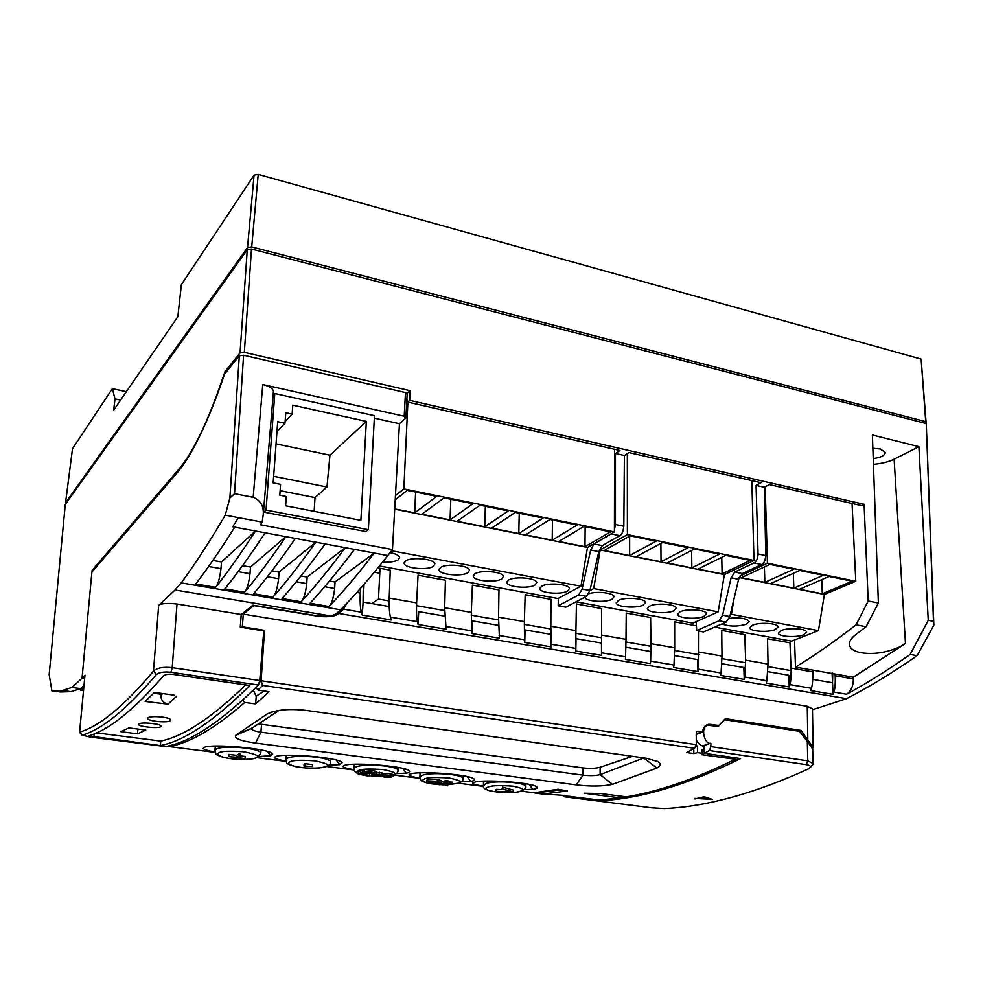 <?xml version="1.0" encoding="UTF-8"?>
<svg xmlns="http://www.w3.org/2000/svg" width="983" height="983" viewBox="0 0 983 983"><rect width="100%" height="100%" fill="white"/><g stroke="black" fill="none" stroke-linecap="round" stroke-linejoin="round"><path stroke-width="1.47" d="M426.708 782.8C422.42 781.436 421.67 780.158 424.472 778.966C427.261 777.406 435.518 777.086 449.243 778.032C459.737 780.183 462.661 781.903 458.017 783.218L447.72 784.704M445.053 784.766L442.006 784.729M439.475 784.631L431.574 783.832M426.29 782.173L427.138 779.777L437.3 779.273L441.527 780.797M441.465 782.222L446.11 780.428L447.916 780.662L447.855 782.493L444.341 783.844L452.34 783.967L446.589 784.164L447.67 785.822L445.582 785.564L444.697 784.225L439.462 784.79L446.049 782.271L447.855 782.493M447.879 781.89L452.401 782.149L452.34 783.967M447.732 784.127L447.67 785.822M449.895 781.829L449.833 783.66M446.11 780.428L446.049 782.271M439.512 783.574L439.462 784.79M427.064 781.608L437.226 781.104L441.465 782.443L440.544 783.267L430.529 783.721L426.278 782.382L427.138 779.777M437.3 779.273L437.226 781.104M436.489 781.411L439.364 782.333L438.553 783.009L431.267 783.426L428.33 782.48L436.489 781.411M437.361 781.534L430.431 781.46M431.34 781.596L431.267 783.426M438.553 783.009L438.602 781.841M791.094 670.627L768.067 666.634M745.679 662.751L722.014 658.647M698.999 654.653L674.657 650.439M651.004 646.335L625.974 641.997M601.633 637.77L575.878 633.31M550.824 628.973L524.308 624.365M498.516 619.892L471.213 615.161M444.648 610.554L416.509 605.675M389.133 600.932L378.48 599.089L371.771 603.574M724.127 719.998L718.266 726.535L708.755 725.356C699.626 724.926 704.221 745.323 710.832 743.209L710.893 746.625L709.443 750.557L704.283 753.322L704.098 745.397L710.832 743.209M702.415 745.937L704.098 745.397M568.223 796.23L564.34 796.758L563.935 795.788M724.827 719.753L799.609 731.377L807.313 741.465L807.768 760.854L813.039 763.533L811.786 765.782M812.683 749.046L807.313 741.465M730.455 761.641L740.617 758.581C687.928 784.532 641.457 798.565 601.203 800.666L568.985 796.242M604.029 799.818L601.203 800.666M564.34 796.758L651.852 807.829L664.348 808.567C706.285 806.748 754.342 793.502 808.518 768.866L810.373 767.354C810.84 766.089 809.476 765.192 806.269 764.663L807.768 760.854L710.893 746.625M806.269 764.663L709.443 750.557M701.948 754.072L704.283 753.322L740.617 758.581M694.981 798.933L704.221 796.721L712.331 799.388L694.981 798.405M707.023 797.631L699.527 797.336M380.028 568.321L378.48 599.089M534.912 792.286L534.899 793.06L542.69 794.043L567.166 791.02L559.216 790L534.899 793.06M256.244 757.672C254.83 759.527 238.746 759.994 229.997 758.544C223.534 757.844 214.613 754.575 218.853 752.941C220.72 751.147 229.064 750.779 243.858 751.798C256.084 754.219 260.212 756.173 256.244 757.672M228.375 756.529L228.916 754.391L236.485 755.349L238.992 753.936L240.159 754.084L240.012 756.013L237.505 757.414L244.669 758.581L237.124 757.635L234.642 759.023L233.487 758.876L235.957 757.488L228.375 756.529L236.338 757.266L240.012 756.013M240.024 755.792L245.197 756.443L245.062 758.36M238.992 753.936L238.832 755.866M236.485 755.349L236.338 757.266M228.916 754.391L228.756 756.308M233.622 757.193L233.487 758.876M273.127 395.35L274.798 393.519L266.037 510.079L368.367 529.677L365.909 531.582L364.226 531.287M84.427 678.258L82.068 677.914L91.886 572.069L176.608 473.511C191.968 455.657 207.991 422.469 224.652 373.97L239.311 355.809L229.875 497.976L225.242 515.153C209.453 542.014 194.769 564.586 181.191 582.894L175.035 589.984L158.668 605.479L153.483 671.106C124.141 705.966 99.59 726.29 79.844 732.077L82.179 735.124C102.085 729.484 126.819 709.271 156.395 674.51L153.483 671.106C156.997 667.85 163.239 666.707 172.209 667.666L177.001 604.017C167.135 602.923 161.028 603.415 158.668 605.479M159.135 693.089L158.288 693.838M79.574 732.175L84.968 675.174L82.068 677.914M263.849 512.131L266.037 510.079M286.286 496.476L279.786 495.199L280.573 484.349L273.163 482.874L277.697 421.707L284.996 423.28L285.77 412.762L292.148 414.15L292.774 405.18L366.34 421.388L360.884 520.376L285.623 505.803L286.286 496.476M368.367 529.677L374.462 415.698L274.798 393.519M276.051 443.898L329.944 455.178L366.34 421.388M273.655 476.313L326.958 487.003L315.027 497.57L280.118 490.677M329.944 455.178L326.958 487.003M314.142 511.32L315.027 497.57M285.131 421.486L292.148 414.15M284.996 423.28L276.96 431.684M229.875 497.976L234.519 493.675L243.587 355.232L405.488 392.573L407.134 394.441L405.856 418.058L399.442 423.734L392.463 549.558L387.781 555.567C371.144 576.665 355.404 594.74 340.56 609.792L336.014 613.982L330.607 615.923L316.194 615.677L252.926 605.172L241.216 614.498L240.27 627.117L263.763 630.877L259.758 680.519L172.209 667.666L170.968 672.274C164.112 671.536 159.246 672.286 156.395 674.51M263.677 509.612L265.631 485.995M263.616 510.349L263.837 509.636M273.237 394.023L274.159 394.232M113.672 410.181L177.849 316.698L181.363 284.689L254.069 175.121L247.519 247.569L65.554 502.768L72.496 448.727L112.345 388.678L114.986 398.877L113.672 410.181M263.469 512.057L364.263 531.262M243.587 355.232L239.311 355.809M405.488 392.573L404.197 416.239L405.856 418.058M399.442 423.734L374.326 418.156M273.36 392.5L273.458 391.32C272.758 388.396 269.195 386.135 262.768 384.537L404.197 416.239M392.463 549.558L260.495 524.824L262.191 522.108L225.242 515.153M329.538 580.99L335.031 581.961L374.24 553.048L232.75 526.802L238.39 517.623M242.506 565.68L250.481 567.08L285.869 536.657C272.955 555.714 260.692 572.413 249.08 586.74L244.583 592.233L224.837 588.891C237.431 573.224 250.862 554.523 265.115 532.811M255.469 531.017C242.985 550.333 231.152 567.252 219.971 581.776L215.646 587.342C217.968 584.627 219.75 578.397 220.991 568.666L221.507 561.981L255.469 531.017M215.646 587.342L195.752 583.976L199.979 578.36C210.866 563.763 222.453 546.695 234.74 527.171M387.781 555.567L374.24 553.048C360.134 571.455 346.716 587.515 333.987 601.24L329.035 606.511C331.541 604.41 333.421 598.389 334.675 588.473L335.031 581.961M329.035 606.511L309.964 603.292C323.948 588.239 338.779 570.275 354.445 549.386M345.242 547.678C331.504 566.245 318.418 582.514 305.983 596.46L301.179 601.805C303.759 599.212 305.627 593.142 306.757 583.607L307.151 577.058L345.242 547.678M301.179 601.805L282.01 598.561C295.551 583.312 309.928 565.102 325.14 543.943M315.789 542.211C302.457 561.023 289.776 577.5 277.747 591.643L273.09 597.05C275.584 594.42 277.427 588.301 278.594 578.704L279.025 572.106L315.789 542.211M273.09 597.05L253.626 593.757C266.712 578.299 280.622 559.855 295.367 538.414M160.942 694.219L153.729 693.212M177.001 604.017L241.216 614.498M174.052 695.165L154.503 692.437L145.128 701.444L167.995 704.135C163.289 703.005 160.917 700.056 160.856 695.264L161.028 693.347M160.856 693.322L158.902 693.298M79.574 732.31L84.968 675.174M82.179 735.124L89.858 737.017L165.574 746.589C190.333 742.19 221.298 721.669 258.455 685.016L259.758 680.519M262.768 384.537L253.172 497.3L234.519 493.675M253.172 497.3C260.409 500.261 263.788 505.926 263.284 514.293L262.191 522.108M120.614 400.069L114.986 398.877M925.863 423.476L921.12 359.078L258.21 174.396L251.722 246.905L247.519 247.569M212.819 560.457L221.507 561.981M271.959 570.865L279.025 572.106M300.958 575.964L307.151 577.058M244.583 592.233C246.991 589.554 248.797 583.386 250.001 573.716L250.481 567.08M83.432 689.341L80.532 690.054L79.734 689.009M83.518 688.419L82.609 689.23L81.503 687.83M79.34 689.169L83.334 690.435M137.915 729.079L137.485 733.846L145.828 730.111L128.933 727.911L120.86 731.696L137.485 733.846M258.455 685.016L170.968 672.274M249.854 685.532C214.233 720.883 184.399 740.899 160.364 745.593L88.703 735.886C108.609 730.222 133.516 710.254 163.411 675.948C165.5 674.35 168.769 673.834 173.254 674.412L249.854 685.532M126.365 391.689L112.345 388.678M926.318 423.243L926.035 421.719L251.722 246.905M258.21 174.396L254.069 175.121M926.035 421.719L921.12 359.078M170.317 720.785L170.661 719.777C169.654 717.049 150.682 715.452 148.101 717.823L147.72 718.352C146.811 721.006 167.196 723.23 170.317 720.785L169.457 718.868M160.696 726.806L161.101 725.995C160.303 723.648 141.11 721.915 138.861 723.943L138.542 724.373C137.903 726.56 157.55 728.747 160.696 726.806L160.008 725.221M176.793 696.062L167.995 704.135M96.445 732.876L160.745 741.084C183.76 736.341 212.07 717.615 245.652 684.918M160.364 745.593L160.745 741.084M614.596 449.28L614.424 531.926L403.853 488.883L395.461 495.555M379.45 565.987L558.025 598.549L580.978 586.2L587.49 547.433L614.424 531.926M457.058 521.285L480.011 505.201L508.309 510.976L484.754 526.79L457.058 521.285M421.83 514.293L444.009 497.84L472.872 503.738L450.067 519.896L421.83 514.293M395.215 499.831L407.269 490.345L436.71 496.354L414.703 512.88L394.711 508.911M394.699 509.182L587.49 547.433M558.799 541.486L583.902 526.409L610.603 531.864L584.983 546.683L558.799 541.486M525.524 534.875L549.939 519.479L577.156 525.033L552.2 540.171L525.524 534.875M491.611 528.141L515.313 512.401L543.071 518.078L518.791 533.536L491.611 528.141M585.143 526.667L584.983 546.683M552.495 519.995L552.2 540.171M519.245 513.212L518.791 533.536M485.356 506.282L484.754 526.79M450.816 499.229L450.067 519.896M415.612 492.041L414.703 512.88M407.884 402.121L403.853 488.883M580.978 586.2L391.529 550.763M440.445 567.535C446.159 563.198 469.247 565.336 469.469 570.201L467.969 572.634C462.022 576.886 439.352 574.76 439.045 569.894L440.445 567.535M405.438 561.072C410.992 556.575 434.67 558.86 434.879 563.886L433.491 566.257C427.716 570.656 404.455 568.383 404.16 563.357L405.438 561.072M390.067 552.643C395.793 553.773 398.975 555.37 399.626 557.447L398.361 559.757C395.08 561.723 389.833 562.497 382.608 562.079M541.572 586.249C547.74 582.305 569.218 584.049 569.476 588.498L567.609 591.053C561.232 594.924 540.146 593.179 539.814 588.743L541.572 586.249M508.494 580.13C514.527 576.05 536.509 577.918 536.755 582.501L535.01 585.032C528.768 589.026 507.179 587.158 506.859 582.575L508.494 580.13M474.789 573.888C480.675 569.685 503.185 571.688 503.419 576.407L501.797 578.889C495.702 583.005 473.585 581.014 473.265 576.296L474.789 573.888M627.338 453.593L627.387 534.58L600.195 549.964L593.707 588.571L589.911 590.586M697.942 569.108L725.7 555.37L750.299 560.396L722.1 573.9L697.942 569.108M667.236 563.013L694.44 548.981L719.495 554.105L691.848 567.891L667.236 563.013M635.976 556.808L662.591 542.481L688.125 547.691L661.031 561.772L635.976 556.808M604.14 550.48L630.152 535.858L656.153 541.166L629.661 555.542L604.14 550.48M600.195 549.964L724.36 574.6L753.986 560.457L627.387 534.58M721.768 557.312L722.1 573.9M691.602 550.455L691.848 567.891M660.895 543.402L661.031 561.772M629.636 536.14L629.661 555.542M751.835 480.601L753.986 560.457M576.05 601.829L692.868 623.136L718.192 611.856L724.36 574.6M718.192 611.856L593.707 588.571M679.966 611.844C686.65 608.403 706.15 609.706 706.433 613.601L704.025 616.292C697.18 619.671 678.024 618.356 677.68 614.473L679.966 611.844M649.419 606.192C656.005 602.64 675.911 604.041 676.193 608.047L673.908 610.713C667.15 614.203 647.588 612.802 647.256 608.796L649.419 606.192M618.332 600.441C624.795 596.779 645.143 598.266 645.413 602.407L643.251 605.049C636.603 608.637 616.611 607.138 616.28 603.021L618.332 600.441M588.78 593.732C596.841 590.943 613.797 592.921 614.08 596.669L612.04 599.274C605.602 602.923 585.499 601.449 584.774 597.259M734.031 598.696L731.45 614.338L730.222 614.879M765.179 486.806L767.44 563.21L739.806 576.173M799.572 589.272L829.087 576.48L852.212 581.199L822.316 593.793L799.572 589.272M770.684 583.546L799.72 570.484L823.263 575.288L793.834 588.141L770.684 583.546M741.293 577.709L769.824 564.377L793.785 569.268L764.848 582.378L741.293 577.709M739.167 577.537L824.405 594.445L855.788 581.272L767.44 563.21M821.739 579.663L822.316 593.793M793.318 573.359L793.834 588.141M764.405 566.908L764.848 582.378M852.064 503.468L855.788 581.272M714.629 627.105L791.585 641.137L818.47 630.619L824.405 594.445M818.47 630.619L731.45 614.338M781.141 630.558C788.108 627.449 806.33 628.481 806.625 632.008L803.787 634.735C796.672 637.795 778.769 636.738 778.425 633.236L781.141 630.558M752.376 625.237C759.269 622.03 777.848 623.148 778.131 626.773L775.427 629.501C768.374 632.647 750.127 631.516 749.796 627.904L752.376 625.237M729.288 618.27C740.027 617.336 746.65 618.393 749.157 621.44L746.564 624.156C737.557 626.761 729.361 626.675 721.977 623.922M520.646 791.143C510.902 794.854 477.111 790.787 488.244 787.039C491.291 785.54 499.524 785.245 512.929 786.167C522.907 788.231 525.487 789.89 520.646 791.143M501.944 789.14L502.546 787.137L513.531 790.135L513.495 791.942L495.665 791.34L511.344 791.696L502.497 788.944L513.495 791.942M495.665 791.34L496.255 789.349L503.701 789.619M496.255 789.349L496.218 791.155M502.546 787.137L502.497 788.944M358.144 773.326L356.989 771.876L358.39 770.598C360.908 768.964 369.19 768.632 383.259 769.603C394.294 771.839 397.599 773.633 393.163 774.997L393.016 775.059M382.375 776.595C369.78 776.57 365.602 775.784 360.147 774.199M358.119 773.953L358.217 772.085L364.263 769.394L374.646 770.709L374.548 772.589L365.541 771.839L363.673 772.675L371.39 773.646L362.973 772.982L360.872 773.904L368.797 775.292L358.119 773.953L364.165 771.274L374.548 772.589M371.918 775.108L372.176 773.056L373.933 773.24M374.572 772.159L382.252 773.068M382.289 776.324L383.051 773.977L390.19 773.572L393.04 774.543M390.89 776.373L384.844 776.066L384.267 776.545L386.049 777.111L391.406 777.258L385.397 777.418L382.289 776.447L390.104 775.44L392.954 776.3L390.902 776.165M390.19 773.572L390.104 775.44M383.051 773.977L382.965 775.833M391.443 776.423L391.406 777.258M389.686 775.784L389.637 777M386.049 777.111L386.11 775.722M376.464 774.629L380.839 775.784L375.002 776.115L372.078 774.911L378.725 775.747L374.105 774.137L382.166 774.837L376.477 774.26M379.291 772.196L379.205 774.063M376.366 771.999L376.268 773.867M374.179 772.749L374.105 774.137M375.776 775.046L375.739 775.82M372.176 773.056L372.078 774.911M371.439 772.589L371.39 773.646M364.263 769.394L364.165 771.274M369.559 773.805L369.497 774.985M325.951 766.494C324.193 768.264 308.195 768.706 299.827 767.318C293.561 766.629 285.389 763.496 289.899 761.936C292.111 760.228 300.417 759.871 314.843 760.867C326.454 763.189 330.153 765.069 325.951 766.494M303.98 766.027L304.103 764.135L305.049 763.668L312.619 764.627L312.496 766.519L303.98 766.027L312.496 766.519M305.049 763.668L304.927 765.56M872.867 448.273L880.215 448.985L885.253 452.291C885.155 455.35 881.149 457.464 873.236 458.619M873.432 464.369C882.046 463.521 888.939 461.801 894.125 459.184L905.478 643.496L899.433 647.035C886.605 652.687 873.887 654.604 861.292 652.786C854.399 651.508 850.455 648.964 849.459 645.131C848.943 641.653 851.18 638.016 856.181 634.232L866.072 626.712L878.384 603.021L872.388 435.002L918.908 446.675L928.247 620.298L933.481 621.317L926.269 423.587L251.476 249.018L244.325 352.344L410.095 390.706L409.665 400.351L864.094 504.304L868.186 600.994L878.384 603.021M246.229 355.846L399.528 391.197M93.164 570.582L92.107 570.41L178.845 469.235C193.762 451.775 209.133 419.25 224.947 371.66L240.036 352.922L247.274 249.682L65.283 504.39L49.15 674.694L51.902 690.84L60.368 691.995L70.85 691.651L80.594 688.653L72.017 687.473L62.347 690.484L51.902 690.84M253.983 605.344L243.28 614.129L242.322 626.785L241.609 627.338M83.752 685.802L80.594 688.653M894.125 459.184L918.908 446.675M614.424 529.911L615.432 524.517L615.432 453.47L619.941 450.509L407.736 402.084L406.876 399.073M696.173 621.661L696.701 630.521L718.978 620.789L722.603 615.198L731.094 577.807L734.756 572.081L753.936 562.964C756.554 561.305 757.918 558.319 758.065 553.982L756.074 485.393L761.026 482.702L628.923 452.561L624.389 455.498L615.432 453.47M864.094 504.304L861.391 505.594L769.308 484.582L764.332 487.261L756.074 485.393M72.017 687.473L82.105 678.135L84.415 678.454M247.274 249.682L251.476 249.018M926.269 423.587L933.85 625.127L917.102 655.686C892.662 672.691 869.156 687.006 846.584 698.655L812.474 709.751M905.478 643.496L853.281 677.201L853.355 678.934C853.318 686.122 851.057 691.221 846.572 694.231C867.043 683.173 888.251 669.902 910.184 654.408L928.247 620.298M374.314 572.241L379.782 573.224M364.005 584.381L363.059 602.001L363.305 585.18M696.234 625.79L674.645 621.858L674.67 647.822L650.979 643.693L650.611 617.496L626.232 613.06L625.999 639.343L601.621 635.092L601.51 608.563L576.431 604.004L575.915 630.619L550.836 626.245L550.984 599.384L525.168 594.69L524.369 621.637L498.541 617.14L498.983 589.935L472.405 585.106L471.299 612.397L444.685 607.764L445.422 580.203L418.045 575.227L416.62 602.874L389.207 598.106C389.022 606.732 389.428 613.073 390.423 617.103L391.209 619.966L362.285 615.088L361.388 612.188L343.436 609.153L337.783 614.412C333.2 616.771 326.098 617.299 316.465 615.997L253.958 605.626M343.436 609.153L346.667 603.476M558.307 598.401L558.221 605.786L565.876 607.175L586.495 596.349L589.935 590.488L598.819 551.635L602.309 545.614L619.831 535.649C621.834 534.74 623.161 531.606 623.836 526.261L624.389 455.498M360.564 588.289L360.269 593.068C359.901 601.817 360.269 608.194 361.388 612.188M389.207 598.106L390.251 570.177L377.877 567.928M406.63 393.864L410.095 390.706M244.325 352.344L240.036 352.922M226.274 371.967L224.947 371.66M558.221 605.786L578.717 594.924L582.096 589.026L590.66 550.025L594.101 543.98L612.716 532.909M409.665 400.351L407.736 402.084M794.522 639.982L795.493 667.101C815.005 655.219 835.194 641.113 856.07 624.807L868.186 600.994M696.701 630.521L703.386 631.958L726.154 622.116L729.828 616.55L738.614 579.294L742.325 573.593L761.604 564.525C763.803 563.701 765.204 560.728 765.794 555.579L764.332 487.261M832.785 673.195L832.54 682.694L832.134 673.085M853.355 678.934L835.206 675.776C835.439 683.443 835.009 688.874 833.928 692.093L833.068 694.354L832.54 682.694M835.206 675.776L835.12 674.031L853.281 677.201M795.493 667.101L835.12 674.031M812.794 670.123L812.843 671.88C812.916 679.646 812.45 685.114 811.442 688.284L810.643 690.57L833.068 694.354M362.285 615.088L363.096 602.087L389.219 606.572M444.685 607.764L446.122 629.206L418.058 624.488L418.709 611.647L444.709 616.12M498.541 617.14L499.438 638.188L472.184 633.593L472.688 620.924L498.553 625.372M550.836 626.245L551.217 646.9L524.738 642.44L525.106 629.931L550.849 634.354M575.805 651.041L576.038 638.68L601.473 643.054L601.522 655.366L575.805 651.041L575.768 648.436L551.07 644.258M625.876 647.256L650.255 651.446L650.427 663.599L625.421 659.396L625.569 656.853L601.571 652.798L601.522 655.366M674.559 655.624L697.697 659.593L697.967 671.61L673.65 667.506L673.982 665.049L650.648 661.104L650.427 663.599M721.891 663.758L743.848 667.531L744.229 679.388L720.576 675.407L721.067 672.999L698.372 669.165L697.967 671.61M767.932 671.672L788.771 675.247L789.238 686.97L766.224 683.099L766.863 680.752L744.795 677.017L744.229 679.388M91.96 571.983L92.107 570.41M866.072 626.712L856.07 624.807M933.85 625.127L933.481 621.317M917.102 655.686L910.184 654.408M766.863 680.752L768.042 664.078L767.539 638.741L789.976 642.821L791.02 668.084C791.217 675.837 790.86 681.366 789.963 684.66L789.238 686.97M524.738 642.44L524.517 639.773L499.094 635.473M472.184 633.593L471.742 630.853L445.569 626.417M418.058 624.488L417.394 621.661L390.423 617.103M339.074 613.527L846.584 698.655M721.067 672.999L722.001 656.066L721.731 630.422L744.795 634.613L745.63 660.171L744.795 677.017M698.471 631.074L698.372 669.165M674.67 647.822L673.982 665.049M650.979 643.693L650.648 661.104M625.999 639.343L625.569 656.853M601.621 635.092L601.571 652.798M575.915 630.619L575.768 648.436M524.369 621.637L524.517 639.773M471.299 612.397L471.742 630.853M416.62 602.874C416.313 611.512 416.571 617.766 417.394 621.661M243.28 614.129L807.252 706.285L812.462 708.866M263.763 630.914L264.538 630.336L242.322 626.785M696.271 734.362L702.538 732.249C702.98 727.752 705.057 725.098 708.792 724.274L718.806 725.491L725.417 718.671L801.01 730.443L811.319 744.917L810.115 745.667M812.572 748.272L813.125 746.748L811.331 745.053M264.538 630.336L261.122 680.764L696.283 744.659L696.259 731.303L702.538 732.249M695.767 745.741L697.426 745.986L697.525 752.634L693.838 753.568L686.699 752.536L694.539 748.296L262.67 685.409L261.122 680.764L259.094 682.841M543.501 793.981L563.026 795.333M215.166 752.413L169.432 746.625L168.572 745.876M534.899 792.888L521.211 791.155M483.476 786.388L458.631 783.242M419.974 778.339L393.827 775.034M354.175 770.008L326.688 766.531M285.955 761.383L257.079 757.721M632.548 756.332L600.134 767.268C595.649 768.46 589.947 768.681 583.017 767.932L259.094 723.992M703.656 746.232C700.363 745.593 697.905 743.48 696.283 739.892M718.806 725.491L716.533 726.265M620.15 797.864L584.172 793.244L600.674 793.551L626.355 796.857L600.269 800.125L563.026 795.677M697.525 752.634L702.108 753.297L702.083 749.722L704.209 750.152M809.918 745.335L811.319 744.917M801.01 730.443L798.515 731.217M694.539 748.296L696.283 744.659M169.432 746.625C190.419 742.693 215.523 727.973 244.755 702.452L242.826 700.08M244.755 702.452L255.641 703.939L256.207 696.197L253.245 690.213M256.207 696.197L264.255 691M255.961 687.535L257.976 690.066L268.973 691.713L255.641 703.939M257.976 690.066L262.67 685.409M215.044 752.032C207.56 750.705 203.616 749.464 203.198 748.321L204.304 747.363C211.64 743.492 270.325 748.53 272.647 753.924L270.595 755.816L259.156 756.443M285.869 761.063C278.607 759.798 274.761 758.63 274.331 757.537L275.805 756.48C284.259 752.966 339.983 757.537 342.244 762.661L339.7 764.639L328.973 765.192M354.113 769.75C347.036 768.559 343.288 767.44 342.858 766.408L344.726 765.278C354.175 762.083 407.22 766.236 409.419 771.102C410.157 772.011 409.137 772.687 406.36 773.142L396.346 773.633M419.925 778.118C413.02 776.988 409.346 775.931 408.916 774.948L411.213 773.756C421.523 770.856 472.159 774.641 474.273 779.261C475.047 780.207 473.855 780.895 470.697 781.338L461.383 781.78M483.439 786.191C476.669 785.122 473.069 784.115 472.651 783.181L475.379 781.94C486.462 779.298 534.899 782.775 536.939 787.15C537.726 788.12 536.362 788.833 532.835 789.263L524.209 789.644M612.47 784.336C602.714 786.412 590.636 786.584 576.222 784.864L255.543 743.062C240.896 741.047 234.237 738.516 235.551 735.456L266.897 714.137C275.842 709.738 289.002 708.51 306.377 710.426L646.507 758.298L658.008 761.641C661.227 763.803 660.859 765.941 656.927 768.079L612.47 784.336L600.121 774.641C595.784 775.722 590.07 775.894 582.98 775.145L260.913 732.188C255.273 731.352 252.164 730.295 251.611 729.005L252.324 727.973L236.473 734.756M534.899 792.654L558 789.251L567.166 790.922M626.355 796.857C658.966 791.499 695.288 778.966 735.309 759.245L701.432 754.661L702.108 753.297M600.134 767.268L600.121 774.641L643.754 758.028L656.927 768.079M278.988 710.439L252.324 727.973M693.765 748.727L693.838 753.568M697.426 745.986L695.534 746.232M266.897 714.137L272.156 711.913M364.054 584.332L363.059 602.001M832.097 673.072L832.503 682.767L812.732 679.364M427.568 783.144C418.439 780.281 421.498 780.391 419.864 777.479L421.768 775.538C429.743 771.778 462.993 774.199 462.993 778.499L462.968 779.064M330.779 758.815L330.595 761.899C330.915 763.373 329.674 764.885 326.872 766.457C317.239 768.731 312.262 769.148 295.576 766.642C284.64 763.607 287.134 763.066 285.77 760.117L287.073 758.385C293.991 754.096 330.657 757.094 330.595 761.899L330.546 762.55M358.131 773.658C355.342 772.515 353.978 770.955 354.04 768.964L355.637 767.121C363.108 763.103 397.992 765.794 397.968 770.34L397.918 770.942M525.856 783.758L525.807 786.4C526.47 787.788 524.959 789.361 521.285 791.131C515.153 793.17 505.201 793.22 491.439 791.254C485.209 789.681 482.53 787.825 483.39 785.687L485.602 783.672C494.007 780.146 525.794 782.321 525.807 786.4L525.782 786.916M261.011 749.918L260.778 753.162L257.325 757.61C247.581 760.252 236.141 760.129 223.018 757.254C213.458 753.986 216.371 753.777 214.921 750.926L215.965 749.316C222.219 744.733 260.876 748.088 260.778 753.162L260.704 753.838M710.955 799.584L710.93 798.896M181.191 582.894L340.56 609.792M330.607 615.923L175.035 589.984M250.001 573.716L238.119 571.651M220.991 568.666L208.58 566.503M334.675 588.473L324.685 586.728M306.757 583.607L296.264 581.776M278.594 578.704L267.413 576.751M160.856 695.264L162.686 693.58M94.208 733.846L93.815 737.176M178.845 469.235L179.914 469.444M337.894 612.348L337.783 614.412M360.269 593.068L356.841 592.466M811.442 688.284L789.963 684.66M846.572 694.231L833.928 692.093M623.836 526.261L615.432 524.517M611.512 533.953L619.831 535.649M594.101 543.98L602.309 545.614M598.819 551.635L590.66 550.025M582.096 589.026L589.935 590.488M578.717 594.924L586.495 596.349M765.794 555.579L758.065 553.982M753.936 562.964L761.604 564.525M734.756 572.081L742.325 573.593M738.614 579.294L731.094 577.807M722.603 615.198L729.828 616.55M718.978 620.789L726.154 622.116M722.001 656.066L698.962 652.048M768.042 664.078L745.63 660.171M812.843 671.88L791.02 668.084M710.918 724.287L704.86 726.363M807.252 706.285L807.805 739.327M583.017 767.932L582.98 775.145L576.222 784.864M255.543 743.062L260.913 732.188L261.564 724.397M270.595 755.816L267.216 751.442M339.7 764.639L336.211 760.08M406.36 773.142L402.797 768.436M470.697 781.338L467.085 776.545M532.835 789.263L529.186 784.397M430.087 783.66L439.462 784.68M441.883 784.778L445.09 784.815M447.707 784.766L458.742 783.205C462.01 781.792 463.435 780.219 462.993 778.499L463.091 775.722M441.465 782.443L441.527 780.6M393.003 775.304L393.974 774.985C396.935 773.646 398.275 772.097 397.968 770.34L398.103 767.416M704.455 726.83L706.703 726.056M813.039 763.533L812.671 748.567M812.88 764.577L810.373 767.354M214.97 750.299L215.314 746.109M79.574 732.298L82.031 735.358M263.284 514.293L273.458 391.32M83.334 690.484L80.422 690.078M539.827 588.055L539.814 588.743M506.872 581.875L506.859 582.575M473.29 575.559L473.265 576.296M439.069 569.132L439.045 569.894M404.197 562.571L404.16 563.357M616.28 602.395L616.28 603.021M483.403 785.208L483.513 781.202M359.311 774.1C364.423 775.82 372.127 776.681 382.436 776.656M392.954 776.3L393.04 774.444M382.166 774.837L382.264 772.97M373.872 774.321L373.945 772.847M380.839 775.784L380.876 774.997M354.064 768.411L354.285 764.295M285.807 759.527L286.09 755.374M419.888 776.963L420.048 772.908M62.347 690.484L70.85 691.651M849.398 643.435L849.459 645.131M706.507 725.061L708.792 724.274M813.125 746.748L812.45 708.497M251.611 729.005L251.673 728.243M203.198 748.321L204.415 747.326M274.331 757.537L275.449 756.603M342.858 766.408L343.878 765.524M408.916 774.948L409.85 774.125M472.639 783.181L473.499 782.407M658.008 761.641L656.091 760.658M235.551 735.456L251.845 728.317"/></g></svg>
